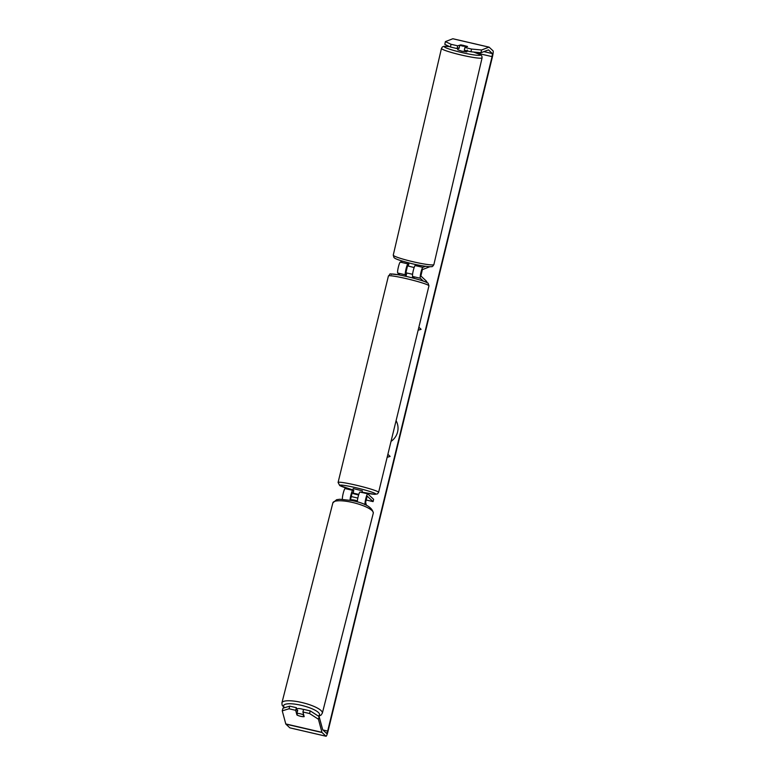 <?xml version="1.0" encoding="UTF-8"?>
<svg xmlns="http://www.w3.org/2000/svg" width="775" height="775" viewBox="0 0 775 775"><rect width="100%" height="100%" fill="white"/><g stroke="black" fill="none" stroke-linecap="round" stroke-linejoin="round"><path stroke-width="1.16" d="M406.177 275.522L405.412 274.805A5.628 0.785 -76.9 0 1 405.964 269.216A5.628 0.785 -76.9 0 1 407.931 263.887L408.909 263.51M416.485 265.05L415.168 265.563A5.628 0.785 103.1 0 0 413.201 270.892A5.628 0.785 103.1 0 0 412.639 276.481L413.414 277.198M425.533 266.309L422.85 267.346A5.628 0.785 103.1 0 0 420.883 272.674A5.628 0.785 103.1 0 0 420.331 278.264L423.344 281.093M402.622 261.185L400.249 262.105A5.628 0.785 103.1 0 0 398.282 267.433A5.628 0.785 103.1 0 0 397.72 273.023L399.91 275.067M429.902 266.707L422.356 269.623L420.883 275.997L426.754 281.48L426.541 282.332M406.73 273.246L405.964 272.538L407.437 266.164L408.377 265.806M467.296 50.084L466.87 51.906L461.58 51.121L457.744 49.774L458.17 47.953M462.743 46.122L459.798 45.26L460.844 44.853L467.151 46.413L462.743 46.122M458.287 48.089L459.052 48.438L459.798 45.26M414.141 267.54L408.309 266.067L408.948 263.335L408.096 262.706M415.09 265.612L415.255 264.895L417.221 264.837M391.026 441.392A15.81 15.607 -46.9 0 0 396.083 420.66M348.382 489.335L348.517 488.744M319.135 716.604L318.428 719.229L309.554 713.533L310.262 710.908L319.135 716.604L322.71 729.788L326.692 733.508L327.66 731.077L492.067 56.623L492.406 53.601L488.444 49.891L480.965 52.748L470.938 51.78L464.302 50.239L464.903 47.508L471.539 49.048L481.566 50.007L480.965 52.748M418.868 327.215L421.096 329.327L418.132 330.228M387.151 457.318L390.116 456.407L387.887 454.295M318.428 719.229L321.945 732.327A5.628 0.785 103.1 0 0 322.042 732.511L326.004 736.221A5.628 0.785 103.1 0 0 326.062 736.25A5.628 0.785 103.1 0 0 327.99 731.387L492.396 56.933A5.628 0.785 103.1 0 0 493.074 50.869L489.112 47.168A5.628 0.785 103.1 0 0 489.054 47.139A5.628 0.785 103.1 0 0 488.977 47.149L481.566 50.007M282.255 710.84L282.972 708.214L289.753 706.151L289.046 708.776L282.255 710.84L285.781 723.937A5.628 0.785 103.1 0 0 285.878 724.131L289.831 727.832A5.628 0.785 103.1 0 0 289.889 727.861A5.628 0.785 103.1 0 0 289.957 727.861M452.949 38.779A5.628 0.785 103.1 0 0 452.891 38.75A5.628 0.785 103.1 0 0 452.813 38.76L445.392 41.617L451.031 44.291L450.43 47.023L444.802 44.359L445.392 41.617M459.226 47.73L457.066 48.563L457.667 45.822L451.031 44.291M462.588 45.182L467.538 46.49L464.903 47.508M457.667 45.822L460.796 44.873M457.066 48.563L450.43 47.023M470.938 51.78L471.539 49.048M297.416 711.479L296.389 707.691L289.753 706.151M310.262 710.908L303.626 709.367L302.918 711.993L309.554 713.533M299.082 715.877A4.689 1.172 -164.9 0 0 300.69 716.333A4.689 1.172 -164.9 0 0 304.168 716.652L302.918 711.993M296.389 707.691L295.682 710.317L289.046 708.776M295.682 710.317L296.932 714.976A4.689 1.172 -164.9 0 0 297.416 715.218A4.689 1.182 -165.7 0 0 300.7 716.303A4.689 1.182 -165.7 0 0 303.771 716.623L303.277 714.783A4.689 1.182 -165.7 0 0 300.002 713.717A4.689 1.182 -165.7 0 0 296.922 713.397L297.416 715.248M297.145 714.211L296.932 714.976M365.064 504.68L365.025 504.554A5.628 0.785 -76.9 0 1 365.848 498.432A5.628 0.785 -76.9 0 1 367.718 493.82A5.628 0.785 -76.9 0 1 367.776 493.849L373.637 499.342L373.085 501.609L365.839 499.933M353.623 491.108L352.858 490.391A5.628 0.785 103.1 0 0 352.799 490.362A5.628 0.785 103.1 0 0 351.191 493.975A5.628 0.785 103.1 0 0 350.048 500.166M342.405 499.255A5.628 0.785 -76.9 0 1 343.277 493.084A5.628 0.785 -76.9 0 1 345.117 488.579A5.628 0.785 -76.9 0 1 345.166 488.608M366.41 505.31L365.616 502.365L367.185 496.107L373.085 501.609M362.293 490.827L353.235 488.57L352.799 490.381L353.797 490.391L353.129 493.113L358.612 495.031L353.4 493.685L352.267 492.638L350.697 498.906L351.094 500.359M357.837 498.073L350.92 496.475M357.285 501.88A5.628 0.785 -76.9 0 1 358.418 495.69A5.628 0.785 -76.9 0 1 360.036 492.038A5.628 0.785 -76.9 0 1 360.084 492.067M412.581 274.302L406.788 272.994L406.129 275.716L405.025 276.132M414.179 277.963L412.455 277.179L412.629 276.472L420.331 278.264M358.806 494.392L353.129 493.113M360.075 492.048L361.663 492.416M353.061 490.585L353.691 490.837M303.577 709.561A4.689 1.182 -165.7 0 0 301.233 708.883A4.689 1.182 -165.7 0 0 297.038 709.018L296.903 709.571M303.277 714.783L303.461 714.037M303.965 715.887L303.771 716.623M296.922 713.397L297.707 710.326A4.689 1.182 -165.7 0 0 297.125 710.404M357.343 501.018A4.689 1.182 -165.7 0 0 354.417 500.108A4.689 1.182 -165.7 0 0 351.337 499.788L351.182 500.379M476.683 52.332L476.538 52.991M476.354 52.303L476.228 52.874M422.85 267.346L415.168 265.563M407.931 263.887L400.249 262.105M405.412 274.805L397.72 273.023M482.089 57.844L433.884 264.566A20.857 1.986 -166.9 0 1 410.324 261.088A20.857 1.986 -166.9 0 1 393.264 255.091L441.469 48.37A20.857 1.986 13.1 0 0 458.519 54.366A20.857 1.986 13.1 0 0 482.089 57.844L481.876 56.11L480.829 54.938L473.69 52.041M473.603 52.032A18.513 1.763 -166.9 0 1 478.785 55.374A18.513 1.763 -166.9 0 1 459.42 51.954A18.513 1.763 -166.9 0 1 445.15 47.43A18.513 1.763 -166.9 0 1 449.568 46.616M327.66 731.077L322.904 729.972M492.067 56.623L476.858 53.097M488.977 47.149L452.813 38.76M492.406 53.601L483.881 51.615M321.945 732.327L285.781 723.937M322.042 732.511L285.878 724.131M326.004 736.221L289.831 727.832M365.025 504.554L364.463 504.428M338.084 482.467A20.857 1.657 13.7 0 1 357.323 485.46A20.857 1.657 13.7 0 1 378.462 492.077A20.857 1.657 13.7 0 1 378.607 492.348L428.953 285.839A20.857 1.657 -166.3 0 0 428.808 285.568A20.857 1.657 -166.3 0 0 407.66 278.952A20.857 1.657 -166.3 0 0 388.43 275.958L338.084 482.467L339.75 485.596L352.896 489.955A18.513 1.472 -166.3 0 1 339.934 485.537A18.513 1.472 -166.3 0 1 355.628 487.649A18.513 1.472 -166.3 0 1 375.652 493.82A18.513 1.472 -166.3 0 1 362.012 492.173L374.674 494.343L377.473 493.888L378.607 492.348M391.385 274.486A18.513 1.472 13.7 0 1 407.078 276.607A18.513 1.472 13.7 0 1 427.103 282.768M322.352 713.126L373.288 513.137A20.857 5.251 -165.7 0 0 351.53 502.239A20.857 5.251 -165.7 0 0 332.872 502.849L281.926 702.828A20.857 5.251 14.3 0 1 300.593 702.227A20.857 5.251 14.3 0 1 322.352 713.126L321.073 715.092L318.612 716.265M318.157 715.974A18.513 4.66 -165.7 0 0 300.206 705.066A18.513 4.66 -165.7 0 0 284.599 707.72M441.469 48.37L442.428 46.917L443.891 46.316L449.51 46.587M393.264 255.091L393.942 257.484C394.804 258.027 393.661 258.908 410.12 263.219C418.045 265.312 429.65 267.191 431.472 266.619C432.121 266.939 432.934 266.251 433.884 264.566M289.889 727.861L326.062 736.25M452.891 38.75L489.054 47.139M352.799 490.362L345.117 488.579M360.036 492.038L367.718 493.82M388.43 275.958C391.898 273.294 385.989 273.546 398.534 274.805C409.965 276.878 427.519 281.742 428.149 283.33L428.953 285.839M362.342 490.788L361.906 492.609M373.288 513.137C372.533 507.528 365.5 503.343 352.208 500.592L339.808 499.255L336.65 499.691L332.872 502.849M281.926 702.828L282.11 705.163L284.222 707.837"/></g></svg>
